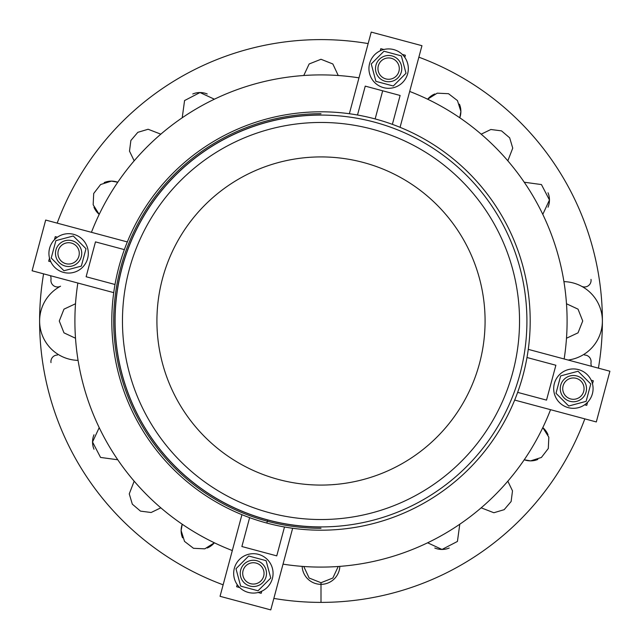 <?xml version="1.0" encoding="UTF-8"?>
<svg xmlns="http://www.w3.org/2000/svg" width="642" height="642" viewBox="0 0 642 642"><rect width="100%" height="100%" fill="white"/><g stroke="black" fill="none" stroke-linecap="round" stroke-linejoin="round"><path stroke-width="0.96" d="M512.741 148.133L509.676 137.829L501.506 130.872L490.865 129.499L481.179 134.17L490.865 129.499L501.506 130.872L509.676 137.829L512.741 148.133L507.83 160.821L512.741 148.133M129.259 493.867L132.324 504.171L140.494 511.128L151.135 512.501L160.821 507.83L151.135 512.501L140.494 511.128L132.324 504.171L129.259 493.867L134.17 481.179L129.259 493.867M493.867 512.741L504.171 509.676L511.128 501.506L512.501 490.865L507.83 481.179L512.501 490.865L511.128 501.506L504.171 509.676L493.867 512.741L481.179 507.83L493.867 512.741M148.133 129.259L137.829 132.324L130.872 140.494L129.499 151.135L134.17 160.821L129.499 151.135L130.872 140.494L137.829 132.324L148.133 129.259L160.821 134.17L148.133 129.259M375.145 118.93L382.68 90.795L375.145 118.93M321 602.389L321 602.389A281.389 281.389 0 0 0 584.822 418.873A281.389 281.389 0 0 1 321 602.389L321 582.727L321 602.389A281.389 281.389 0 0 1 273.845 598.416A281.389 281.389 0 0 0 321 602.389L321 602.389M321 485.079A164.079 164.079 0 0 0 463.099 238.96A164.079 164.079 0 0 0 178.901 238.96A164.079 164.079 0 0 0 321 485.079A164.079 164.079 0 0 1 178.901 238.96A164.079 164.079 0 0 1 463.099 238.96A164.079 164.079 0 0 1 321 485.079M321 527.01A206.01 206.01 0 0 1 114.99 321A206.01 206.01 0 0 1 321 114.99M338.238 566.493L332.845 578.025L321 582.727L309.147 578.025L303.762 566.493L309.147 578.025L321 582.727L332.845 578.025L338.238 566.493M598.416 368.155A281.389 281.389 0 0 0 418.873 57.178A281.389 281.389 0 0 1 598.416 368.155M368.155 43.584A281.389 281.389 0 0 0 57.178 223.127A281.389 281.389 0 0 1 368.155 43.584M43.584 273.845A281.389 281.389 0 0 0 223.127 584.822A281.389 281.389 0 0 1 43.584 273.845M111.411 181.124L117.767 182.224A18.867 18.867 0 0 0 104.189 182.561A18.867 18.867 0 0 1 117.767 182.224L111.411 181.124L100.601 184.527L93.7 193.491L93.162 204.79L99.205 214.38L93.162 204.79L93.7 193.491L100.601 184.527L111.411 181.124M549.456 199.991A18.867 18.867 0 0 1 548.019 207.222A18.867 18.867 0 0 0 549.456 199.991L541.447 184.567L524.233 182.224L541.447 184.567L549.456 199.991L542.795 214.38L549.456 199.991A18.867 18.867 0 0 0 548.019 192.769M92.544 442.009L99.205 427.62L92.544 442.009A18.867 18.867 0 0 0 93.981 449.231A18.867 18.867 0 0 1 93.981 434.778A18.867 18.867 0 0 0 92.544 442.001L100.553 457.433L117.767 459.776L100.553 457.433L92.544 442.009M442.009 549.456L427.62 542.795L442.009 549.456A18.867 18.867 0 0 0 449.231 548.019A18.867 18.867 0 0 1 434.778 548.019A18.867 18.867 0 0 0 442.009 549.456L457.433 541.447L459.776 524.233L457.433 541.447L442.009 549.456M566.493 303.762L578.025 309.147L582.727 320.992L578.025 332.845L566.493 338.238L578.025 332.845L582.727 320.992L578.025 309.147L566.493 303.762M303.762 75.507L309.147 63.975L320.992 59.273L332.845 63.975L338.238 75.507L332.845 63.975L320.992 59.273L309.147 63.975L303.762 75.507M75.507 338.238L63.975 332.853L59.273 321.008L63.975 309.155L75.507 303.762L63.975 309.155L59.273 321.008L63.975 332.853L75.507 338.238M530.589 460.876L541.399 457.473L548.3 448.509L548.838 437.21L542.795 427.62A18.867 18.867 0 0 1 548.027 434.794A18.867 18.867 0 0 0 542.795 427.62L548.838 437.21L548.3 448.509L541.399 457.473L530.589 460.876L524.233 459.776L530.589 460.876A18.867 18.867 0 0 0 537.819 459.439A18.867 18.867 0 0 1 524.233 459.776M199.991 92.544L214.38 99.205L199.991 92.544A18.867 18.867 0 0 0 192.769 93.981A18.867 18.867 0 0 1 207.222 93.981A18.867 18.867 0 0 0 199.991 92.544L184.567 100.553L182.224 117.767L184.567 100.553L199.991 92.544M181.124 530.589L184.527 541.399L193.491 548.3L204.79 548.838L214.38 542.795A18.867 18.867 0 0 1 207.206 548.027A18.867 18.867 0 0 0 214.38 542.795L204.79 548.838L193.491 548.3L184.527 541.399L181.124 530.589L182.224 524.233L181.124 530.589A18.867 18.867 0 0 0 182.561 537.819A18.867 18.867 0 0 1 182.224 524.233M460.876 111.411L457.473 100.601L448.509 93.7L437.21 93.162L427.62 99.205A18.867 18.867 0 0 1 434.794 93.973A18.867 18.867 0 0 0 427.62 99.205L437.21 93.162L448.509 93.7L457.473 100.601L460.876 111.411L459.776 117.767L460.876 111.411A18.867 18.867 0 0 0 459.439 104.181A18.867 18.867 0 0 1 459.776 117.767M93.973 207.206A18.867 18.867 0 0 0 99.205 214.38A18.867 18.867 0 0 1 93.973 207.206M578.482 369.607A19.685 19.685 0 0 0 554.367 393.723A19.685 19.685 0 0 0 587.31 402.55A19.685 19.685 0 0 0 578.482 369.607A19.685 19.685 0 0 1 587.31 402.55A19.685 19.685 0 0 1 554.367 393.723A19.685 19.685 0 0 1 578.482 369.607M586.114 401.354L568.732 406.017L556.004 393.289L560.659 375.899L578.049 371.245L590.776 383.972L586.114 401.354L590.776 383.972L578.049 371.245L560.659 375.899L556.004 393.289L568.732 406.017L586.114 401.354M576.147 378.323A10.665 10.665 0 0 0 563.09 391.387A10.665 10.665 0 0 0 580.93 396.17A10.665 10.665 0 0 0 576.147 378.323A10.665 10.665 0 0 1 580.93 396.17A10.665 10.665 0 0 1 563.09 391.387A10.665 10.665 0 0 1 576.147 378.323A10.665 10.665 0 0 1 580.93 396.17A10.665 10.665 0 0 1 563.09 391.387A10.665 10.665 0 0 1 576.147 378.323M576.789 375.947A13.129 13.129 0 0 0 560.707 392.021A13.129 13.129 0 0 0 582.671 397.912A13.129 13.129 0 0 0 576.789 375.947A13.129 13.129 0 0 1 582.671 397.912A13.129 13.129 0 0 1 560.707 392.021A13.129 13.129 0 0 1 576.789 375.947A13.129 13.129 0 0 0 560.707 392.021A13.129 13.129 0 0 0 582.671 397.912A13.129 13.129 0 0 0 576.789 375.947M39.611 321L39.611 321A39.379 39.379 0 0 0 60.557 355.796A39.379 39.379 0 0 1 60.557 286.204A39.379 39.379 0 0 0 39.611 321A281.389 281.389 0 0 1 43.399 274.977A3.282 3.282 0 0 1 43.776 273.901A3.282 3.282 0 0 0 43.399 274.977M581.443 355.796A39.379 39.379 0 0 0 581.443 286.204A39.379 39.379 0 0 1 568.146 360.042A39.379 39.379 0 0 0 581.443 355.796M60.557 286.204A6.564 6.564 0 0 1 50.967 279.615A8.202 8.202 0 0 0 50.485 275.691A8.202 8.202 0 0 1 50.967 279.615M584.517 355.034A6.564 6.564 0 0 1 591.033 362.385A8.202 8.202 0 0 0 591.515 366.309A8.202 8.202 0 0 1 591.033 362.385M598.224 368.099A3.282 3.282 0 0 0 598.601 367.023A3.282 3.282 0 0 1 598.224 368.099M302.149 566.372A18.867 18.867 0 0 0 321 584.34A18.867 18.867 0 0 0 339.851 566.372M321 528.302A207.302 207.302 0 0 1 113.698 321A207.302 207.302 0 0 1 321 113.698M60.557 355.796A39.379 39.379 0 0 0 78.075 360.371M591.001 279.398A6.564 6.564 0 0 1 581.443 286.204L581.443 286.204A39.379 39.379 0 0 0 563.925 281.629M57.483 355.034A6.564 6.564 0 0 0 50.999 362.602M609.9 371.228L528.27 349.36L609.9 371.228L596.314 421.946L609.9 371.228M526.986 357.506L555.876 365.25L546.527 400.118L517.645 392.374L546.527 400.118L555.876 365.25L526.986 357.506M514.675 400.07L596.314 421.946L514.675 400.07M591.202 380.233L593.32 380.802L592.494 383.876L593.32 380.802L591.202 380.233M587.566 402.293L586.74 405.367L584.621 404.797L586.74 405.367L587.566 402.293M261.198 593.32L261.767 591.202L261.198 593.32L258.124 592.494L261.198 593.32M237.203 584.621L236.633 586.74L239.707 587.566L236.633 586.74L237.203 584.621M270.772 609.9L220.054 596.314L241.93 514.675L220.054 596.314L270.772 609.9L292.64 528.27L270.772 609.9M249.626 517.645L241.882 546.527L249.626 517.645A209.196 209.196 0 0 0 523.069 266.855A209.196 209.196 0 0 0 173.075 173.075A209.196 209.196 0 0 0 266.855 523.069L267.706 519.9A205.913 205.913 0 0 0 519.9 267.706A205.913 205.913 0 0 0 175.394 175.394A205.913 205.913 0 0 0 267.706 519.9A205.913 205.913 0 0 1 175.394 175.394A205.913 205.913 0 0 1 519.9 267.706A205.913 205.913 0 0 1 267.706 519.9L266.855 523.069A209.196 209.196 0 0 1 173.075 173.075A209.196 209.196 0 0 1 523.069 266.855A209.196 209.196 0 0 1 266.855 523.069A209.196 209.196 0 0 0 284.494 526.986L276.75 555.876L284.494 526.986M276.75 555.876L241.882 546.527L276.75 555.876M48.68 261.198L50.798 261.767L48.68 261.198L49.506 258.124L48.68 261.198M57.379 237.203L55.26 236.633L54.434 239.707L55.26 236.633L57.379 237.203M32.1 270.772L45.686 220.054L127.325 241.93L45.686 220.054L32.1 270.772L113.73 292.64L32.1 270.772M124.355 249.626L95.473 241.882L124.355 249.626M86.124 276.75L115.014 284.494L86.124 276.75L95.473 241.882L86.124 276.75M380.802 48.68L380.233 50.798L380.802 48.68L383.876 49.506L380.802 48.68M404.797 57.379L405.367 55.26L402.293 54.434L405.367 55.26L404.797 57.379M371.228 32.1L421.946 45.686L400.07 127.325L421.946 45.686L371.228 32.1L349.36 113.73L371.228 32.1M392.374 124.355L400.118 95.473L392.374 124.355M365.25 86.124L357.506 115.014L365.25 86.124L400.118 95.473L365.25 86.124M321 519.53A198.53 198.53 0 0 1 149.064 221.731A198.53 198.53 0 0 1 492.936 221.731A198.53 198.53 0 0 1 321 519.53A198.53 198.53 0 0 0 492.936 221.731A198.53 198.53 0 0 0 149.064 221.731A198.53 198.53 0 0 0 321 519.53M358.974 77.851A246.095 246.095 0 0 0 91.445 232.316A246.095 246.095 0 0 1 358.974 77.851M77.851 283.026A246.095 246.095 0 0 0 232.316 550.555A246.095 246.095 0 0 1 77.851 283.026M283.026 564.149A246.095 246.095 0 0 0 550.555 409.684A246.095 246.095 0 0 1 283.026 564.149M564.149 358.974A246.095 246.095 0 0 0 409.684 91.445A246.095 246.095 0 0 1 564.149 358.974M369.607 63.518A19.685 19.685 0 0 0 393.723 87.633A19.685 19.685 0 0 0 402.55 54.69A19.685 19.685 0 0 0 369.607 63.518A19.685 19.685 0 0 1 402.55 54.69A19.685 19.685 0 0 1 393.723 87.633A19.685 19.685 0 0 1 369.607 63.518A19.685 19.685 0 0 0 393.723 87.633A19.685 19.685 0 0 0 402.55 54.69A19.685 19.685 0 0 0 369.607 63.518M401.354 55.886L406.017 73.268L393.289 85.996L375.899 81.341L371.245 63.951L383.972 51.224L401.354 55.886L383.972 51.224L371.245 63.951L375.899 81.341L393.289 85.996L406.017 73.268L401.354 55.886M378.323 65.853A10.665 10.665 0 0 0 391.387 78.91A10.665 10.665 0 0 0 396.17 61.07A10.665 10.665 0 0 0 378.323 65.853A10.665 10.665 0 0 1 396.17 61.07A10.665 10.665 0 0 1 391.387 78.91A10.665 10.665 0 0 1 378.323 65.853M375.947 65.211A13.129 13.129 0 0 0 392.021 81.293A13.129 13.129 0 0 0 397.912 59.329A13.129 13.129 0 0 0 375.947 65.211A13.129 13.129 0 0 1 397.912 59.329A13.129 13.129 0 0 1 392.021 81.293A13.129 13.129 0 0 1 375.947 65.211A13.129 13.129 0 0 0 392.021 81.293A13.129 13.129 0 0 0 397.912 59.329A13.129 13.129 0 0 0 375.947 65.211A13.129 13.129 0 0 1 397.912 59.329A13.129 13.129 0 0 1 392.021 81.293A13.129 13.129 0 0 1 375.947 65.211M272.393 578.482A19.685 19.685 0 0 0 248.277 554.367A19.685 19.685 0 0 0 239.45 587.31A19.685 19.685 0 0 0 272.393 578.482A19.685 19.685 0 0 1 239.45 587.31A19.685 19.685 0 0 1 248.277 554.367A19.685 19.685 0 0 1 272.393 578.482A19.685 19.685 0 0 0 248.277 554.367A19.685 19.685 0 0 0 239.45 587.31A19.685 19.685 0 0 0 272.393 578.482M240.646 586.114L235.983 568.732L248.711 556.004L266.101 560.659L270.755 578.049L258.028 590.776L240.646 586.114L258.028 590.776L270.755 578.049L266.101 560.659L248.711 556.004L235.983 568.732L240.646 586.114M263.677 576.147A10.665 10.665 0 0 0 250.613 563.09A10.665 10.665 0 0 0 245.83 580.93A10.665 10.665 0 0 0 263.677 576.147A10.665 10.665 0 0 1 245.83 580.93A10.665 10.665 0 0 1 250.613 563.09A10.665 10.665 0 0 1 263.677 576.147M266.053 576.789A13.129 13.129 0 0 0 249.979 560.707A13.129 13.129 0 0 0 244.088 582.671A13.129 13.129 0 0 0 266.053 576.789A13.129 13.129 0 0 1 244.088 582.671A13.129 13.129 0 0 1 249.979 560.707A13.129 13.129 0 0 1 266.053 576.789A13.129 13.129 0 0 0 249.979 560.707A13.129 13.129 0 0 0 244.088 582.671A13.129 13.129 0 0 0 266.053 576.789M63.518 272.393A19.685 19.685 0 0 0 87.633 248.277A19.685 19.685 0 0 0 54.69 239.45A19.685 19.685 0 0 0 63.518 272.393A19.685 19.685 0 0 1 54.69 239.45A19.685 19.685 0 0 1 87.633 248.277A19.685 19.685 0 0 1 63.518 272.393A19.685 19.685 0 0 0 87.633 248.277A19.685 19.685 0 0 0 54.69 239.45A19.685 19.685 0 0 0 63.518 272.393M55.886 240.646L73.268 235.983L85.996 248.711L81.341 266.101L63.951 270.755L51.224 258.028L55.886 240.646L51.224 258.028L63.951 270.755L81.341 266.101L85.996 248.711L73.268 235.983L55.886 240.646M65.853 263.677A10.665 10.665 0 0 0 78.91 250.613A10.665 10.665 0 0 0 61.07 245.83A10.665 10.665 0 0 0 65.853 263.677A10.665 10.665 0 0 1 61.07 245.83A10.665 10.665 0 0 1 78.91 250.613A10.665 10.665 0 0 1 65.853 263.677A10.665 10.665 0 0 1 61.07 245.83A10.665 10.665 0 0 1 78.91 250.613A10.665 10.665 0 0 1 65.853 263.677M65.211 266.053A13.129 13.129 0 0 0 81.293 249.979A13.129 13.129 0 0 0 59.329 244.088A13.129 13.129 0 0 0 65.211 266.053A13.129 13.129 0 0 1 59.329 244.088A13.129 13.129 0 0 1 81.293 249.979A13.129 13.129 0 0 1 65.211 266.053A13.129 13.129 0 0 0 81.293 249.979A13.129 13.129 0 0 0 59.329 244.088A13.129 13.129 0 0 0 65.211 266.053"/></g></svg>
